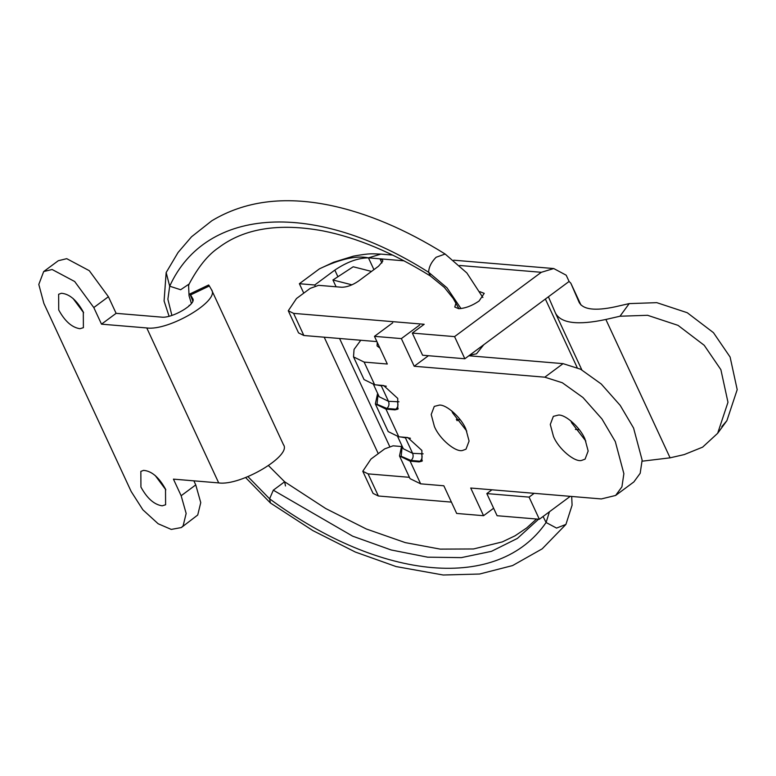 <?xml version="1.0" encoding="UTF-8"?>
<svg xmlns="http://www.w3.org/2000/svg" width="776" height="776" viewBox="0 0 776 776"><rect width="100%" height="100%" fill="white"/><g stroke="black" fill="none" stroke-linecap="round" stroke-linejoin="round"><path stroke-width="1.16" d="M479.937 291.698L484.224 293.357L479.093 301.001C472.089 305.793 465.29 308.353 458.684 308.693L454.765 307.034L456.007 302.989M642.15 461.196L670.086 457.83L684.209 454.59L702.62 447.151L717.664 433.299L727.975 402.278L720.875 369.657L704.22 345.301L678.02 325.357L647.553 315.289L619.985 316.23L629.21 303.6L615.087 306.83C595.124 311.079 583.145 309.605 579.158 302.417L570.835 283.211L569.099 281.455L566.189 275.199L553.744 268.545L541.299 272.298L454.571 336.619L412.318 333.088L424.191 324.281L293.59 313.368L288.274 310.769L296.48 298.537L310.177 288.381L318.577 285.325L341.624 287.246C346.833 287.236 352.44 285.19 358.444 281.116L378.523 266.226L382.733 261.25L382.626 260.115L379.978 258.815L368.454 257.855C356.611 255.294 340.286 258.951 319.46 268.826L333.641 262.23L353.478 256.138C371.229 252.966 371.762 253.878 381.171 254.121M570.835 283.211L580.952 304.997L570.835 283.211M629.21 303.6L656.787 302.659L687.245 312.718L713.454 332.671L730.1 357.028L737.2 389.649L726.889 420.67L721.796 426.635M670.086 457.83L605.862 319.47L619.985 316.23M569.099 281.455L548.409 296.791L555.558 313.291C561.145 323.35 577.907 325.416 605.862 319.47M581.816 369.861L555.558 313.291M534.179 493.332L529.077 497.115L486.824 493.584L491.926 489.801M456.317 419.467L460.275 419.797M575.394 429.429L579.352 429.759M456.734 420.088L457.18 420.728M409.418 477.318L368.086 473.864L362.78 471.265L370.986 459.043L384.683 448.887L393.083 445.822L401.076 446.491M376.913 341.605L303.862 335.504L298.556 332.904L288.274 310.769M548.409 296.791L464.843 358.755L422.59 355.224L412.318 333.088M337.909 276.741L334.825 270.106C346.814 262.026 358.027 257.933 368.454 257.855L380.88 254.111L392.666 255.091M451.409 502.111L378.368 496L373.062 493.4L362.78 471.265M570.244 496.349L539.349 519.251L497.096 515.72L486.824 493.584M378.251 453.65L324.203 337.201M303.755 293.144L299.371 283.715L319.46 268.826M389.649 446.375L339.568 338.491M315.143 285.878L314.736 284.996L299.371 283.715M334.825 270.106L314.736 284.996M539.349 519.251L529.077 497.115M464.843 358.755L454.571 336.619M61.401 293.27C69.442 293.91 76.746 300.157 83.304 312L83.391 327.676L79.967 328.714C71.974 327.53 64.893 321.274 58.724 309.954L58.636 294.279L61.401 293.27M83.633 312.728L73.002 298.401M143.609 470.372C151.65 471.013 158.954 477.259 165.511 489.113L165.608 504.778L162.174 505.826C154.181 504.633 147.101 498.376 140.931 487.056L140.844 471.391L143.609 470.372M165.841 489.831L155.21 475.504M189.907 293.939L208.657 284.986L209.345 285.975L190.595 294.919L189.907 293.939L192.807 301.059M190.595 294.919L192.71 298.576C197.026 303.872 172.107 318.645 161.437 317.122L116.109 313.339L101.501 324.164L146.771 327.947C168.79 331.148 220.384 300.584 211.46 289.632L283.589 444.978M211.46 289.632L209.345 285.975M283.395 444.6C292.319 455.551 240.725 486.115 218.706 482.915L146.771 327.947M181.148 495.738L195.756 484.903L200.751 502.615L197.725 515.012L181.322 527.564L183.126 525.847L186.153 513.44L181.148 495.738L173.436 479.131L218.706 482.915M195.756 484.903L193.864 480.839M116.109 313.339L108.407 296.733L89.279 270.678L66.736 258.67L58.287 260.726L43.679 271.561L52.128 269.505L74.68 281.513L93.799 307.558L108.407 296.733M43.679 271.561L38.8 284.433L43.863 303.387L131.212 491.567L142.9 509.832L158.159 523.761L171.254 529.416L181.322 527.564M101.501 324.164L93.799 307.558M439.468 405.082C446.753 404.606 461.351 417.847 465.891 429.109L469.082 441.059L466.007 449.178L462.554 450.468C455.716 452.563 439.381 438.896 434.395 426.47L431.204 414.51L434.279 406.401L439.468 405.082M451.777 410.902L452.65 412.929L466.774 431.126M558.545 415.044C565.83 414.559 580.429 427.809 584.968 439.061L588.159 451.021L585.085 459.13L581.622 460.42C574.793 462.515 558.458 448.848 553.472 436.422L550.281 424.472L553.356 416.353L558.545 415.044M570.855 420.864L571.728 422.891L585.851 441.088M563.066 363.643L580.593 369.221L601.216 383.975L620.208 405.402L633.575 428.051L642.14 460.139L640.181 473.292L633.876 481.915L615.62 495.457L621.925 486.833L623.875 473.68L615.31 441.592L601.943 418.943L582.96 397.516L562.338 382.762L544.8 377.185L563.066 363.643L468.869 355.767M493.623 508.241L483.564 515.7L470.722 488.026L601.322 498.939L615.62 495.457M397.719 436.684L403.336 448.78L412.628 453.339L423.133 453.824M373.566 384.663L379.183 396.759L388.475 401.308L398.98 401.793M374.662 384.77L364.128 362.082L353.516 356.882L364.051 379.571L374.662 384.77L383.635 385.526L397.739 398.408L397.797 409.175L394.935 409.873L395.847 409.195L386.875 408.448L377.039 404.257L378.019 394.237M398.806 436.801L385.963 409.127L375.351 403.927L388.194 431.592L398.806 436.801L407.788 437.548L421.882 450.429L421.95 461.206L419.089 461.895L420 461.225L411.028 460.469L401.182 456.288L402.162 446.258M385.963 409.127L394.935 409.873M375.351 403.927L377.611 393.364M399.495 455.949L410.029 478.637L420.65 483.836L410.116 461.148L399.495 455.949L401.755 445.385M410.116 461.148L419.089 461.895M351.955 284.831L332.933 279.99L353.196 266.769L371.51 271.425M419.612 325.057L401.357 338.598L374.469 336.347L392.724 322.806M374.469 336.347L387.311 364.022L364.128 362.082M401.357 338.598L414.2 366.262L544.8 377.185M428.439 355.709L414.2 366.262M483.564 515.7L456.676 513.45L443.833 485.776L420.65 483.836M336.086 286.78L332.933 279.99M353.516 356.882L354.05 349.423L360.782 340.257M379.92 348.084L377.078 345.941L377.272 342.391M169.071 316.239L164.085 300.981L166.161 272.541L178.073 252.472L191.507 236.806L211.819 220.772C244.566 201.042 283.851 195.872 329.664 205.242C366.932 212.973 405.421 229.23 445.143 254.033L436.102 257.263C431.32 262.123 428.827 267.128 428.624 272.269L430.389 275.984L444.338 287.401L453.184 298.42L458.946 308.693M483.787 344.709L476.512 353.798L469.577 355.243M577.179 367.572L545.373 299.041M541.299 272.298L459.722 265.479M403.995 260.823L379.978 258.815L381.908 262.977M373.925 269.641L368.454 257.855M378.368 496L368.086 473.864M303.862 335.504L293.59 313.368M411.028 460.469C413.104 458.558 413.627 456.181 412.628 453.339L405.431 437.839L400.872 436.966M410.436 438.256L405.159 437.325M422.377 460.828L420 461.225C422.076 459.305 422.6 456.928 421.601 454.086M386.875 408.448C388.97 406.537 389.503 404.16 388.475 401.308L381.278 385.817L376.719 384.945M386.293 386.235L381.006 385.303M398.224 408.797L395.847 409.195C397.952 407.293 398.476 404.907 397.448 402.065M166.161 272.551L169.692 286.199C206.144 206.106 315.366 200.315 428.624 272.269L447.024 287.847L460.983 308.576M171.884 315.425L167.878 299.235L169.692 286.199L180.653 289.739L189.131 284.016L188.597 285.655L189.043 295.763L191.41 303.494M189.693 305.385L189.092 305.375M245.585 477.55L270.436 503.003L269.602 498.813L247.932 476.619M270.436 503.003L312.903 530.619L355.34 552.046L396.1 566.567L443.222 575.006L479.587 574.027L512.567 565.578L542.201 548.826L565.917 524.421L556.557 528.087L546.091 522.51C498.58 591.593 382.054 581.563 269.602 498.813L273.307 490.19L284.647 481.77L285.481 485.96M538.583 519.192L517.408 538.408L491.48 551.329L461.332 557.624L427.644 557.178L391.152 549.971L352.692 536.187L273.307 490.19M549.427 511.782L546.091 522.51L543.084 516.486M726.889 420.67L717.664 433.299M553.744 268.545L453.717 260.193M430.389 275.984C392.598 252.617 356.785 237.592 322.952 230.889C278.788 222.77 243.945 228.416 218.434 247.816C208.026 254.809 198.258 266.876 189.131 284.016M268.506 465.619L284.647 481.77L325.765 508.561L366.369 529.009L405.344 542.637L440.215 549.117L473.525 548.962L502.295 541.91L515.099 535.779L526.642 527.981L536.517 519.018M565.917 524.421L572.087 505.205L571.689 496.465M445.143 254.033L466.861 272.958L482.876 297.528"/></g></svg>
